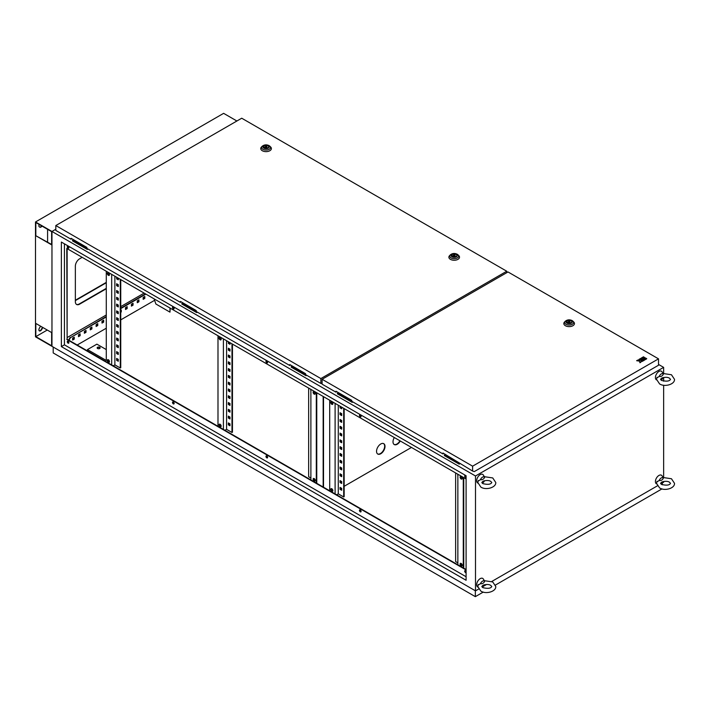 <?xml version="1.0" encoding="UTF-8"?>
<svg xmlns="http://www.w3.org/2000/svg" width="710" height="710" viewBox="0 0 710 710"><rect width="100%" height="100%" fill="white"/><g stroke="black" fill="none" stroke-linecap="round" stroke-linejoin="round"><path stroke-width="1.06" d="M659.164 376.495A3.594 2.077 -60 0 1 661.285 373.939A3.594 2.077 -60 0 1 663.415 374.037L663.069 374.339L663.415 374.037C662.563 375.936 661.143 376.753 659.164 376.495L656.883 377.906M656.581 379.912A4.988 2.884 -60 0 1 655.641 375.972A4.988 2.884 -60 0 1 658.933 371.445A4.988 2.884 -60 0 1 662.057 371.818L663.14 373.567M663.282 377.542A3.594 2.077 -60 0 1 661.285 379.814A3.594 2.077 -60 0 1 660.948 379.992M661.791 378.013L662.536 377.764C665.652 377.045 667.959 377.188 669.459 378.199L670.506 379.326C669.557 381.252 666.575 381.625 661.578 380.445L660.531 379.326L661.791 378.013M659.164 480.501A3.594 2.077 -60 0 1 661.285 477.945A3.594 2.077 -60 0 1 663.415 478.043L663.069 478.345L663.415 478.043C662.563 479.942 661.143 480.759 659.164 480.501L656.883 481.912M656.581 483.918A4.988 2.884 -60 0 1 655.641 479.969A4.988 2.884 -60 0 1 658.933 475.452A4.988 2.884 -60 0 1 662.057 475.824L663.14 477.573M663.282 481.549A3.594 2.077 -60 0 1 661.285 483.821A3.594 2.077 -60 0 1 660.948 483.989M661.791 482.01L662.536 481.771C665.652 481.052 667.959 481.194 669.459 482.205L670.506 483.324C669.557 485.249 666.575 485.631 661.578 484.451L660.531 483.324L661.791 482.01M480.43 583.691A3.594 2.077 -60 0 1 482.56 581.135A3.594 2.077 -60 0 1 484.681 581.233L484.335 581.525L484.681 581.233C483.829 583.132 482.409 583.948 480.43 583.691L478.149 585.102M477.848 587.108A4.988 2.884 -60 0 1 476.916 583.159A4.988 2.884 -60 0 1 480.209 578.641A4.988 2.884 -60 0 1 483.324 579.014L484.406 580.762M484.557 584.738A3.594 2.077 -60 0 1 482.56 587.01A3.594 2.077 -60 0 1 482.214 587.179M483.066 585.2L483.803 584.96C486.918 584.232 489.226 584.383 490.734 585.395L491.781 586.513C490.823 588.439 487.85 588.812 482.853 587.64L481.806 586.513L483.066 585.2M480.43 479.685A3.594 2.077 -60 0 1 482.56 477.129A3.594 2.077 -60 0 1 484.681 477.226L484.335 477.528L484.681 477.226C483.829 479.126 482.409 479.942 480.43 479.685L478.149 481.096M477.848 483.102A4.988 2.884 -60 0 1 476.916 479.152A4.988 2.884 -60 0 1 480.209 474.635A4.988 2.884 -60 0 1 483.324 475.008L484.406 476.756M484.557 480.732A3.594 2.077 -60 0 1 482.56 483.004A3.594 2.077 -60 0 1 482.214 483.173M483.066 481.194L483.803 480.954C486.918 480.235 489.226 480.377 490.734 481.389L491.781 482.507C490.823 484.433 487.85 484.815 482.853 483.634L481.806 482.507L483.066 481.194M99.702 347.279A1.5 0.861 0 0 0 98.069 347.092A1.5 0.861 0 0 0 97.146 347.891A1.5 0.861 0 0 0 97.581 348.503A1.5 0.861 0 0 0 99.214 348.69A1.5 0.861 0 0 0 100.137 347.891A1.5 0.861 0 0 0 99.702 347.279M97.19 348.095A1.5 0.861 180 0 1 98.237 347.465A1.5 0.861 180 0 1 99.702 347.687A1.5 0.861 180 0 1 100.101 348.095M108.399 359.775A1.5 0.861 -120 0 0 107.654 359.695A1.5 0.861 -120 0 0 107.423 360.902A1.5 0.861 -120 0 0 108.399 362.215A1.5 0.861 -120 0 0 109.154 362.295A1.5 0.861 -120 0 0 109.384 361.088A1.5 0.861 -120 0 0 108.399 359.775M107.929 359.633A1.5 0.861 -120 0 0 108.87 361.949A1.5 0.861 -120 0 0 109.349 362.091M108.399 272.88A1.5 0.861 -120 0 0 107.654 272.8A1.5 0.861 -120 0 0 107.423 273.998A1.5 0.861 -120 0 0 108.399 275.32A1.5 0.861 -120 0 0 109.154 275.391A1.5 0.861 -120 0 0 109.384 274.193A1.5 0.861 -120 0 0 108.399 272.88M107.929 272.729A1.5 0.861 -120 0 0 108.87 275.045A1.5 0.861 -120 0 0 109.349 275.196M220.109 426.71A1.5 0.861 60 0 1 219.133 425.388A1.5 0.861 60 0 1 219.363 424.189A1.5 0.861 60 0 1 220.109 424.269A1.5 0.861 60 0 1 221.085 425.583A1.5 0.861 60 0 1 220.854 426.781A1.5 0.861 60 0 1 220.109 426.71M221.05 426.586A1.5 0.861 60 0 1 220.579 426.435A1.5 0.861 60 0 1 219.63 424.118M220.109 339.815A1.5 0.861 60 0 1 219.133 338.492A1.5 0.861 60 0 1 219.363 337.294A1.5 0.861 60 0 1 220.109 337.365A1.5 0.861 60 0 1 221.085 338.688A1.5 0.861 60 0 1 220.854 339.886A1.5 0.861 60 0 1 220.109 339.815M221.05 339.682A1.5 0.861 60 0 1 220.579 339.54A1.5 0.861 60 0 1 219.63 337.223M314.175 478.575A1.5 0.861 -120 0 0 313.43 478.504A1.5 0.861 -120 0 0 313.199 479.703A1.5 0.861 -120 0 0 314.175 481.016A1.5 0.861 -120 0 0 314.92 481.096A1.5 0.861 -120 0 0 315.151 479.898A1.5 0.861 -120 0 0 314.175 478.575M313.705 478.434A1.5 0.861 -120 0 0 314.645 480.75A1.5 0.861 -120 0 0 315.125 480.892M314.175 391.68A1.5 0.861 -120 0 0 313.43 391.601A1.5 0.861 -120 0 0 313.199 392.808A1.5 0.861 -120 0 0 314.175 394.121A1.5 0.861 -120 0 0 314.92 394.201A1.5 0.861 -120 0 0 315.151 392.994A1.5 0.861 -120 0 0 314.175 391.68M313.705 391.538A1.5 0.861 -120 0 0 314.645 393.855A1.5 0.861 -120 0 0 315.125 393.997M331.818 401.86A1.5 0.861 -120 0 0 331.064 401.789A1.5 0.861 -120 0 0 330.833 402.987A1.5 0.861 -120 0 0 331.818 404.309A1.5 0.861 -120 0 0 332.564 404.38A1.5 0.861 -120 0 0 332.795 403.182A1.5 0.861 -120 0 0 331.818 401.86M331.339 401.718A1.5 0.861 -120 0 0 332.289 404.034A1.5 0.861 -120 0 0 332.759 404.176M331.818 488.755A1.5 0.861 -120 0 0 331.064 488.684A1.5 0.861 -120 0 0 330.833 489.882A1.5 0.861 -120 0 0 331.818 491.205A1.5 0.861 -120 0 0 332.564 491.276A1.5 0.861 -120 0 0 332.795 490.078A1.5 0.861 -120 0 0 331.818 488.755M331.339 488.613A1.5 0.861 -120 0 0 332.289 490.929A1.5 0.861 -120 0 0 332.759 491.072M461.154 563.438A1.5 0.861 -120 0 0 460.408 563.358A1.5 0.861 -120 0 0 460.178 564.557A1.5 0.861 -120 0 0 461.154 565.879A1.5 0.861 -120 0 0 461.908 565.95A1.5 0.861 -120 0 0 462.139 564.752A1.5 0.861 -120 0 0 461.154 563.438M460.684 563.287A1.5 0.861 -120 0 0 461.624 565.604A1.5 0.861 -120 0 0 462.103 565.755M461.154 476.534A1.5 0.861 -120 0 0 460.408 476.463A1.5 0.861 -120 0 0 460.178 477.661A1.5 0.861 -120 0 0 461.154 478.984A1.5 0.861 -120 0 0 461.908 479.055A1.5 0.861 -120 0 0 462.139 477.857A1.5 0.861 -120 0 0 461.154 476.534M460.684 476.392A1.5 0.861 -120 0 0 461.624 478.709A1.5 0.861 -120 0 0 462.103 478.851M465.13 570.583A1.163 0.674 -120 0 0 465.858 572.393A1.163 0.674 -120 0 0 466.097 572.491M466.097 572.65A1.163 0.674 60 0 1 466.088 572.659A1.163 0.674 60 0 1 465.511 572.597A1.163 0.674 60 0 1 464.748 571.577A1.163 0.674 60 0 1 464.926 570.645A1.163 0.674 60 0 1 465.511 570.698A1.163 0.674 60 0 1 466.097 571.319M359.89 509.824A1.163 0.674 -120 0 0 360.627 511.635A1.163 0.674 -120 0 0 360.999 511.75M360.272 511.839A1.163 0.674 60 0 1 359.508 510.818A1.163 0.674 60 0 1 359.686 509.878A1.163 0.674 60 0 1 360.272 509.94A1.163 0.674 60 0 1 361.026 510.969A1.163 0.674 60 0 1 360.849 511.901A1.163 0.674 60 0 1 360.272 511.839M266.41 455.855A1.163 0.674 -120 0 0 267.146 457.666A1.163 0.674 -120 0 0 267.519 457.781M266.791 457.87A1.163 0.674 60 0 1 266.028 456.841A1.163 0.674 60 0 1 266.206 455.909A1.163 0.674 60 0 1 266.791 455.971A1.163 0.674 60 0 1 267.546 456.991A1.163 0.674 60 0 1 267.368 457.923A1.163 0.674 60 0 1 266.791 457.87M172.929 401.887A1.163 0.674 -120 0 0 173.666 403.697A1.163 0.674 -120 0 0 174.039 403.812M173.311 403.901A1.163 0.674 60 0 1 172.548 402.872A1.163 0.674 60 0 1 172.725 401.94A1.163 0.674 60 0 1 173.311 402.002A1.163 0.674 60 0 1 174.074 403.023A1.163 0.674 60 0 1 173.888 403.954A1.163 0.674 60 0 1 173.311 403.901M67.69 341.128A1.163 0.674 -120 0 0 68.426 342.939A1.163 0.674 -120 0 0 68.799 343.045M68.071 343.143A1.163 0.674 60 0 1 67.308 342.113A1.163 0.674 60 0 1 67.486 341.182A1.163 0.674 60 0 1 68.071 341.244A1.163 0.674 60 0 1 68.835 342.264A1.163 0.674 60 0 1 68.657 343.196A1.163 0.674 60 0 1 68.071 343.143M67.69 246.086A1.163 0.674 -120 0 0 68.426 247.896A1.163 0.674 -120 0 0 68.799 248.003M68.071 248.101A1.163 0.674 60 0 1 67.308 247.071A1.163 0.674 60 0 1 67.486 246.139A1.163 0.674 60 0 1 68.071 246.192A1.163 0.674 60 0 1 68.835 247.222A1.163 0.674 60 0 1 68.657 248.154A1.163 0.674 60 0 1 68.071 248.101M172.929 306.844A1.163 0.674 -120 0 0 173.666 308.655A1.163 0.674 -120 0 0 174.039 308.761M173.311 308.859A1.163 0.674 60 0 1 172.548 307.829A1.163 0.674 60 0 1 172.725 306.897A1.163 0.674 60 0 1 173.311 306.96A1.163 0.674 60 0 1 174.074 307.98A1.163 0.674 60 0 1 173.888 308.912A1.163 0.674 60 0 1 173.311 308.859M266.41 360.813A1.163 0.674 -120 0 0 267.146 362.624A1.163 0.674 -120 0 0 267.519 362.739M266.791 362.828A1.163 0.674 60 0 1 266.028 361.798A1.163 0.674 60 0 1 266.206 360.866A1.163 0.674 60 0 1 266.791 360.928A1.163 0.674 60 0 1 267.546 361.949A1.163 0.674 60 0 1 267.368 362.881A1.163 0.674 60 0 1 266.791 362.828M359.89 414.782A1.163 0.674 -120 0 0 360.627 416.592A1.163 0.674 -120 0 0 360.999 416.708M360.272 416.797A1.163 0.674 60 0 1 359.508 415.767A1.163 0.674 60 0 1 359.686 414.835A1.163 0.674 60 0 1 360.272 414.897A1.163 0.674 60 0 1 361.026 415.918A1.163 0.674 60 0 1 360.849 416.859A1.163 0.674 60 0 1 360.272 416.797M465.13 475.54A1.163 0.674 -120 0 0 465.858 477.351A1.163 0.674 -120 0 0 466.097 477.448M466.097 477.608A1.163 0.674 60 0 1 466.088 477.617A1.163 0.674 60 0 1 465.511 477.555A1.163 0.674 60 0 1 464.748 476.534A1.163 0.674 60 0 1 464.926 475.593A1.163 0.674 60 0 1 465.511 475.656A1.163 0.674 60 0 1 466.097 476.277M380.773 453.752A5.991 3.452 120 0 0 384.687 448.48A5.991 3.452 120 0 0 383.773 443.688A5.991 3.452 120 0 0 380.773 443.981A5.991 3.452 120 0 0 376.868 449.252A5.991 3.452 120 0 0 377.782 454.054A5.991 3.452 120 0 0 380.773 453.752M383.586 443.59A5.991 3.452 -60 0 1 384.287 448.436A5.991 3.452 -60 0 1 380.427 453.548A5.991 3.452 -60 0 1 377.613 453.938M394.307 437.537A5.991 3.452 120 0 0 394.245 444.549A5.991 3.452 120 0 0 397.236 444.256A5.991 3.452 120 0 0 400.289 440.99M399.934 440.786A5.991 3.452 -60 0 1 396.89 444.052A5.991 3.452 -60 0 1 394.077 444.433M67.13 337.578L106.287 314.965M120.753 306.613L144.148 293.106M82.182 257.331L79.591 258.822A5.991 3.452 120 0 0 75.358 266.152L75.358 301.732A5.991 3.452 120 0 0 76.6 304.466A5.991 3.452 120 0 0 79.591 304.173L106.287 288.766M120.753 280.414L121.454 280.006M457.861 474.227L457.861 564.796L335.102 493.92L335.102 403.351M466.097 569.544L457.861 564.796M310.882 389.373L310.882 479.933L217.988 426.302L67.13 339.202L67.13 248.642M335.102 493.92L310.882 479.933M340.516 480.883L340.516 482.241L341.688 482.924M340.516 467.304L340.516 468.662L341.688 469.346M340.516 453.726L340.516 455.083L341.688 455.767M340.516 440.147L340.516 441.505L341.688 442.188M340.516 426.577L340.516 427.935L341.688 428.609M340.516 412.998L340.516 414.356L341.688 415.03M338.279 405.188L338.279 493.849L343.693 496.973L344.164 496.698L344.164 408.578M340.516 406.475L340.516 407.567L341.688 408.241M340.516 419.787L340.516 421.145L341.688 421.82M340.516 433.357L340.516 434.715L341.688 435.399M340.516 446.936L340.516 448.294L341.688 448.977M340.516 460.515L340.516 461.873L341.688 462.556M340.516 474.094L340.516 475.452L341.688 476.135M340.516 487.672L340.516 489.03L341.688 489.705M340.046 480.608L341.688 481.566L341.688 483.466L340.046 482.516L340.046 480.608M340.046 467.038L341.688 467.988L341.688 469.887L340.046 468.937L340.046 467.038M340.046 453.459L341.688 454.409L341.688 456.308L340.046 455.358L340.046 453.459M340.046 439.88L341.688 440.83L341.688 442.729L340.046 441.78L340.046 439.88M340.046 426.302L341.688 427.251L341.688 429.151L340.046 428.201L340.046 426.302M340.046 412.723L341.688 413.673L341.688 415.572L340.046 414.622L340.046 412.723M343.693 496.973L343.693 408.312M341.688 407.158L341.688 408.783L340.046 407.833L340.046 406.209M340.046 419.512L341.688 420.462L341.688 422.361L340.046 421.412L340.046 419.512M340.046 433.091L341.688 434.041L341.688 435.94L340.046 434.99L340.046 433.091M340.046 446.67L341.688 447.62L341.688 449.519L340.046 448.569L340.046 446.67M340.046 460.249L341.688 461.198L341.688 463.097L340.046 462.148L340.046 460.249M340.046 473.827L341.688 474.777L341.688 476.676L340.046 475.727L340.046 473.827M340.046 487.397L341.688 488.347L341.688 490.255L340.046 489.305L340.046 487.397M117.106 351.894L117.106 353.252L118.277 353.935M117.106 338.324L117.106 339.682L118.277 340.356M117.106 324.745L117.106 326.103L118.277 326.777M117.106 311.166L117.106 312.524L118.277 313.199M117.106 297.588L117.106 298.945L118.277 299.62M117.106 284.009L117.106 285.367L118.277 286.05M114.869 276.199L114.869 364.869L120.283 367.984L120.753 367.718L120.753 279.598M117.106 277.495L117.106 278.577L118.277 279.261M117.106 290.798L117.106 292.156L118.277 292.839M117.106 304.377L117.106 305.735L118.277 306.409M117.106 317.956L117.106 319.314L118.277 319.988M117.106 331.534L117.106 332.892L118.277 333.567M117.106 345.113L117.106 346.471L118.277 347.146M117.106 358.683L117.106 360.041L118.277 360.724M116.635 351.627L116.635 353.527L118.277 354.476L118.277 352.577L116.635 351.627M116.635 338.049L116.635 339.948L118.277 340.898L118.277 338.998L116.635 338.049M116.635 324.47L116.635 326.369L118.277 327.319L118.277 325.42L116.635 324.47M116.635 310.891L116.635 312.791L118.277 313.749L118.277 311.841L116.635 310.891M116.635 297.312L116.635 299.221L118.277 300.17L118.277 298.262L116.635 297.312M116.635 283.743L116.635 285.642L118.277 286.591L118.277 284.692L116.635 283.743M120.283 367.984L120.283 279.323M116.635 277.219L116.635 278.852L118.277 279.802L118.277 278.169M116.635 290.523L116.635 292.431L118.277 293.381L118.277 291.482L116.635 290.523M116.635 304.102L116.635 306.01L118.277 306.96L118.277 305.052L116.635 304.102M116.635 317.681L116.635 319.58L118.277 320.529L118.277 318.63L116.635 317.681M116.635 331.259L116.635 333.159L118.277 334.108L118.277 332.209L116.635 331.259M116.635 344.838L116.635 346.737L118.277 347.687L118.277 345.788L116.635 344.838M116.635 358.417L116.635 360.316L118.277 361.266L118.277 359.366L116.635 358.417M228.806 416.388L228.806 417.746L229.987 418.43M228.806 402.81L228.806 404.167L229.987 404.851M228.806 389.24L228.806 390.598L229.987 391.272M228.806 375.661L228.806 377.019L229.987 377.693M228.806 362.082L228.806 363.44L229.987 364.115M228.806 348.503L228.806 349.861L229.987 350.536M232.454 344.093L232.454 432.212L231.984 432.479L226.579 429.355L226.579 340.693M228.806 341.989L228.806 343.072L229.987 343.746M228.806 355.293L228.806 356.651L229.987 357.325M228.806 368.872L228.806 370.23L229.987 370.904M228.806 382.45L228.806 383.808L229.987 384.483M228.806 396.02L228.806 397.378L229.987 398.061M228.806 409.599L228.806 410.957L229.987 411.64M228.806 423.178L228.806 424.536L229.987 425.219M228.336 416.122L229.987 417.072L229.987 418.971L228.336 418.021L228.336 416.122M228.336 402.543L229.987 403.493L229.987 405.392L228.336 404.443L228.336 402.543M228.336 388.965L229.987 389.914L229.987 391.813L228.336 390.864L228.336 388.965M228.336 375.386L229.987 376.336L229.987 378.235L228.336 377.285L228.336 375.386M228.336 361.807L229.987 362.757L229.987 364.656L228.336 363.706L228.336 361.807M228.336 348.228L229.987 349.178L229.987 351.086L228.336 350.128L228.336 348.228M231.984 343.817L231.984 432.479M229.987 342.664L229.987 344.297L228.336 343.347L228.336 341.714M228.336 355.018L229.987 355.967L229.987 357.875L228.336 356.917L228.336 355.018M228.336 368.596L229.987 369.546L229.987 371.445L228.336 370.496L228.336 368.596M228.336 382.175L229.987 383.125L229.987 385.024L228.336 384.075L228.336 382.175M228.336 395.754L229.987 396.704L229.987 398.603L228.336 397.653L228.336 395.754M228.336 409.333L229.987 410.282L229.987 412.182L228.336 411.232L228.336 409.333M228.336 422.911L229.987 423.861L229.987 425.76L228.336 424.811L228.336 422.911M314.175 480.342L315 479.507M315 393.988L315 392.612M310.882 465.68L310.882 463.772M310.882 452.101L310.882 450.202M310.882 438.523L310.882 436.623M310.882 424.944L310.882 423.045M310.882 411.365L310.882 409.466M310.882 397.786L310.882 395.887M308.646 388.077L308.646 476.738L310.882 478.034M310.882 390.997L310.652 389.231M310.882 404.576L310.882 402.676M310.882 418.154L310.882 416.255M310.882 431.733L310.882 429.834M310.882 445.312L310.882 443.413M310.882 458.891L310.882 456.991M310.882 472.469L310.882 470.561M461.154 565.204L461.979 564.361M461.979 478.842L461.979 477.466M457.861 550.534L457.861 548.635M457.861 536.955L457.861 535.056M457.861 523.376L457.861 521.477M457.861 509.807L457.861 507.898M457.861 496.228L457.861 494.329M457.861 482.649L457.861 480.75M455.634 472.94L455.634 561.601L457.861 562.888M457.861 475.86L457.63 474.094M457.861 489.438L457.861 487.539M457.861 503.017L457.861 501.109M457.861 516.587L457.861 514.688M457.861 530.166L457.861 528.267M457.861 543.745L457.861 541.845M457.861 557.323L457.861 555.424M223.401 338.865L223.401 429.426M226.579 429.355L224.928 430.304M338.279 493.849L336.638 494.799M466.097 478.984L66.775 248.438L67.13 339.202M466.097 569.952L66.775 339.407M466.097 576.742L64.424 344.838L61.371 346.604L61.371 242.057L466.097 475.727L466.097 580.274L61.371 346.604M64.424 243.823L64.424 344.838M73.574 239.731L72.518 240.344L87.57 248.766M182.931 302.868L181.866 303.481L196.918 311.894M352.905 401.958L352.204 402.366L337.392 393.81L338.448 392.657M459.911 463.736L459.201 464.145L444.389 455.589L445.445 454.435M181.866 303.481L181.866 304.022L196.688 312.577L197.389 312.169M663.637 373.424L663.637 367.372L475.505 475.993L51.963 231.469L55.815 229.241L51.963 231.469L51.963 346.329L51.963 231.469L35.5 221.964L223.632 113.343L236.9 121.002M663.637 367.372L658.516 364.416M292.28 366.005L291.224 367.159L306.037 375.714L306.747 375.306M72.518 240.344L72.518 240.885L87.33 249.441L88.04 249.032M291.224 366.617L306.276 375.031M144.804 296.478L143.163 297.428L143.163 299.327L144.804 298.377L144.804 296.478M138.929 299.868L137.279 300.818L137.279 302.717L138.929 301.768L138.929 299.868M133.045 303.268L131.403 304.217L131.403 306.116L133.045 305.167L133.045 303.268M127.17 306.658L125.519 307.608L125.519 309.507L127.17 308.557L127.17 306.658M120.753 312.267L121.286 311.956L121.286 310.057L120.753 310.368M103.651 320.237L102.009 321.186L102.009 323.086L103.651 322.136L103.651 320.237M97.776 323.627L96.125 324.577L96.125 326.485L97.776 325.535L97.776 323.627M91.892 327.026L90.25 327.976L90.25 329.875L91.892 328.925L91.892 327.026M86.016 330.416L84.366 331.366L84.366 333.274L86.016 332.315L86.016 330.416M80.132 333.815L78.49 334.765L78.49 336.664L80.132 335.715L80.132 333.815M74.257 337.206L72.606 338.155L72.606 340.055L74.257 339.105L74.257 337.206M145.87 294.1L120.753 308.601M106.287 316.953L70.494 337.614L68.968 340.259M68.302 341.412L67.805 342.264M77.195 345.016L106.287 328.215M120.753 319.873L154.62 300.312M475.505 475.993L475.505 590.862L35.5 336.824L35.5 221.964M475.505 590.862L478.611 589.069M483.528 586.229L486.554 584.481M491.781 581.463L657.336 485.88M662.261 483.04L663.637 482.241L663.637 481.469M76.431 304.359A5.991 3.452 120 0 0 79.245 303.969L106.287 288.358M663.637 477.431L663.637 385.219M663.637 381.181L663.637 377.463M106.287 316.545L70.494 337.614M70.139 337.41L68.613 340.055M67.965 341.182L67.627 341.767M145.514 293.896L120.753 308.193M143.163 298.919L144.458 298.173L144.458 296.682M137.279 302.318L138.574 301.564L138.574 300.073M131.403 305.708L132.699 304.963L132.699 303.472M125.519 309.098L126.815 308.353L126.815 306.862M120.753 311.859L120.94 310.252M102.009 322.677L103.296 321.932L103.296 320.441M96.125 326.076L97.421 325.331L97.421 323.831M90.25 329.467L91.537 328.721L91.537 327.23M84.366 332.866L85.661 332.12L85.661 330.62M78.49 336.256L79.786 335.51L79.786 334.019M72.606 339.655L73.902 338.901L73.902 337.41M340.516 488.409L341.155 488.036M344.164 486.297L411.472 447.442M323.156 487.024L323.156 396.455M323.511 487.229L323.511 396.659M306.037 375.164L306.037 375.714M196.688 312.036L196.688 312.577M87.33 248.899L87.33 249.441M459.441 463.461L459.201 464.145M459.201 463.594L444.389 455.048M352.435 401.683L352.204 402.366M352.204 401.824L337.392 393.269M463.275 567.911L463.275 477.351M329.697 400.236L329.697 490.796M463.745 568.186L463.745 477.626M316.296 483.057L316.296 392.497M316.767 483.324L316.767 392.763M217.988 426.302L217.988 335.741M111.692 364.931L111.692 274.371M106.287 271.247L106.287 360.449L87.472 349.586L87.472 350.944M114.869 364.869L113.227 365.819M228.336 343.347L228.806 343.072M116.635 278.852L117.106 278.577M340.046 407.833L340.516 407.567M228.336 350.128L228.806 349.861M116.635 285.642L117.106 285.367M340.046 414.622L340.516 414.356M228.336 356.917L228.806 356.651M116.635 292.431L117.106 292.156M340.046 421.412L340.516 421.145M228.336 363.706L228.806 363.44M116.635 299.221L117.106 298.945M340.046 428.201L340.516 427.935M228.336 370.496L228.806 370.23M116.635 306.01L117.106 305.735M340.046 434.99L340.516 434.715M228.336 377.285L228.806 377.019M116.635 312.791L117.106 312.524M340.046 441.78L340.516 441.505M228.336 384.075L228.806 383.808M116.635 319.58L117.106 319.314M340.046 448.569L340.516 448.294M228.336 390.864L228.806 390.598M116.635 326.369L117.106 326.103M340.046 455.358L340.516 455.083M228.336 397.653L228.806 397.378M116.635 333.159L117.106 332.892M340.046 462.148L340.516 461.873M228.336 404.443L228.806 404.167M116.635 339.948L117.106 339.682M340.046 468.937L340.516 468.662M228.336 411.232L228.806 410.957M116.635 346.737L117.106 346.471M340.046 475.727L340.516 475.452M228.336 418.021L228.806 417.746M116.635 353.527L117.106 353.252M340.046 482.516L340.516 482.241M228.336 424.811L228.806 424.536M116.635 360.316L117.106 360.041M340.046 489.305L340.516 489.03M87.472 349.586L96.879 344.155L106.287 349.586M108.275 359.713L107.822 359.97M71.461 238.516L71.106 239.261L55.815 230.43L55.815 225.549L320.858 378.563L506.754 271.229L241.72 118.215L55.815 225.549M71.106 239.261L71.106 238.311L86.86 247.408L86.86 248.358L180.455 302.389L180.81 301.643M180.455 302.389L180.455 301.439L196.217 310.536L196.217 311.486L289.813 365.526L290.168 364.78M506.754 272.675L506.754 271.229M322.1 383.444L320.858 383.453L320.858 378.563M320.858 383.453L305.566 374.623L305.566 373.673L289.813 364.576L289.813 365.526M322.1 383.631L321.594 383.329M456.077 254.464A2.662 1.535 0 0 0 453.175 254.136A2.662 1.535 0 0 0 451.533 255.556A2.662 1.535 0 0 0 452.314 256.638A2.662 1.535 0 0 0 455.216 256.967A2.662 1.535 0 0 0 456.858 255.556A2.662 1.535 0 0 0 456.077 254.464M449.572 255.662A5.325 3.071 0 0 0 450.433 259.354A5.325 3.071 0 0 0 457.426 259.62A5.325 3.071 0 0 0 458.82 255.662L458.039 254.863A4.42 2.556 180 0 1 456.876 258.156A4.42 2.556 180 0 1 451.072 257.934A4.42 2.556 180 0 1 450.353 254.863L449.572 255.662M454.631 254.624L452.589 255.804L455.376 256.23L454.631 254.624M455.376 256.931L455.376 256.23M452.589 256.772L452.589 255.804M267.945 145.843A2.662 1.535 0 0 0 265.043 145.514A2.662 1.535 0 0 0 263.401 146.934A2.662 1.535 0 0 0 264.182 148.017A2.662 1.535 0 0 0 267.075 148.355A2.662 1.535 0 0 0 268.717 146.934A2.662 1.535 0 0 0 267.945 145.843M261.44 147.041A5.325 3.071 0 0 0 262.301 150.733A5.325 3.071 0 0 0 269.285 151.008A5.325 3.071 0 0 0 270.688 147.041L269.898 146.251A4.42 2.556 180 0 1 268.744 149.544A4.42 2.556 180 0 1 262.931 149.313A4.42 2.556 180 0 1 262.221 146.251L261.44 147.041M266.49 146.003L264.457 147.183L267.235 147.609L266.49 146.003M267.235 148.31L267.235 147.609M264.457 148.159L264.457 147.183M571.026 320.831A2.662 1.535 0 0 0 568.133 320.503A2.662 1.535 0 0 0 566.491 321.914A2.662 1.535 0 0 0 567.263 323.006A2.662 1.535 0 0 0 570.166 323.334A2.662 1.535 0 0 0 571.807 321.914A2.662 1.535 0 0 0 571.026 320.831M564.521 322.029A5.325 3.071 0 0 0 565.382 325.721A5.325 3.071 0 0 0 572.375 325.988A5.325 3.071 0 0 0 573.769 322.029L572.988 321.231A4.42 2.556 180 0 1 571.825 324.523A4.42 2.556 180 0 1 566.021 324.301A4.42 2.556 180 0 1 565.311 321.231L564.521 322.029M569.58 320.991L567.538 322.162L570.325 322.597L569.58 320.991M570.325 323.298L570.325 322.597M567.538 323.139L567.538 322.162M640.145 358.692L641.05 359.216L642.532 358.71L641.352 359.393L642.257 360.05L644.343 358.71L642.231 357.494L640.145 358.834L641.05 359.358L642.408 358.781M645.851 359.375L646.757 358.71L645.851 358.186L644.946 358.71L645.851 359.375L646.757 358.71M658.516 358.852L508.005 271.957L322.1 379.282L472.611 466.177L658.516 358.852L658.516 365.233L474.253 471.609L472.611 471.067L472.611 466.177M642.532 357.458L644.644 358.674L645.55 358.151L643.438 356.793L642.532 357.458M643.464 360.751L645.55 359.411L644.644 358.887L642.559 360.085L643.464 360.751L645.55 359.411M638.938 359.393L639.843 360.263L637.757 360.068L636.639 360.715L639.506 360.982L639.967 362.632L641.077 361.985L641.05 360.609L642.257 361.31L643.162 360.786L639.843 358.87L638.938 359.526L640.029 360.156M640.784 360.902L642.257 361.443L643.162 360.786M636.639 360.715L639.506 361.115L639.967 362.766L641.077 361.985M336.327 391.432L335.981 392.177L322.1 384.172L322.1 379.282M335.981 392.177L335.981 391.228L351.734 400.325L351.734 401.274L442.978 453.956L443.333 453.211M472.611 471.067L442.978 453.007L442.978 453.956M642.532 357.316L644.644 358.674M644.644 358.541L645.55 358.017M644.946 358.71L645.851 359.233M642.559 360.085L643.464 360.609M641.352 359.393L642.257 360.05M642.257 359.917L644.343 358.71M170.205 308.149L169.974 312.143L155.863 303.995L154.141 298.874M475.336 590.764L475.336 596.657L53.206 352.941L53.206 347.048M661.995 488.897L495.509 585.013M483.261 592.078L475.336 596.657M662.297 483.013L662.297 484.797M169.974 308.016L169.974 312.143M41.659 225.895A2.325 1.34 -60 0 1 40.674 226.845A2.325 1.34 -60 0 1 39.511 226.969M41.988 226.091A2.325 1.34 -60 0 1 41.002 227.04A2.325 1.34 -60 0 1 39.84 227.156L39.369 226.88A2.325 1.34 -60 0 1 39.219 224.484M42.307 327.177A2.325 1.34 -60 0 1 41.837 328.535L41.366 329.351A2.325 1.34 -60 0 1 40.204 330.585A2.325 1.34 -60 0 1 39.219 330.771M42.636 327.372A2.325 1.34 -60 0 1 42.165 328.73L41.695 329.546A2.325 1.34 -60 0 1 40.532 330.771A2.325 1.34 -60 0 1 39.369 330.887A2.325 1.34 -60 0 1 39.369 328.197L39.84 327.381A2.325 1.34 -60 0 1 40.781 326.298M51.635 231.655L35.828 222.532L35.828 235.729L51.635 244.852L51.635 231.655M35.828 323.44L35.828 336.638L51.635 345.761L51.635 332.564L35.828 323.44M47.588 242.137L47.588 229.321M51.635 244.471L35.828 235.729M106.287 282.766L75.358 300.614M106.287 282.385L75.358 300.232M47.259 330.035L35.828 336.638M457.32 254.322A4.42 2.556 180 0 1 458.039 254.863L457.187 254.224C454.657 253.062 452.385 253.275 450.353 254.863M452.03 256.798A3.062 1.766 0 0 0 456.361 256.798A3.062 1.766 0 0 0 456.361 254.304A3.062 1.766 0 0 0 452.03 254.304A3.062 1.766 0 0 0 452.03 256.798M269.188 145.71A4.42 2.556 180 0 1 269.898 146.251L269.055 145.603C266.525 144.441 264.244 144.654 262.221 146.251M263.898 148.177A3.062 1.766 0 0 0 268.22 148.177A3.062 1.766 0 0 0 268.22 145.683A3.062 1.766 0 0 0 263.898 145.683A3.062 1.766 0 0 0 263.898 148.177M572.278 320.689A4.42 2.556 180 0 1 572.988 321.231L572.145 320.583C569.615 319.42 567.334 319.642 565.311 321.231M566.988 323.165A3.062 1.766 0 0 0 571.31 323.165A3.062 1.766 0 0 0 571.31 320.671A3.062 1.766 0 0 0 566.988 320.671A3.062 1.766 0 0 0 566.988 323.165M657.025 377.312L656.537 379.326L659.581 383.906C664.569 387.323 674.917 384.412 674.5 379.326L671.456 374.747L663.087 373.513M657.025 481.318L656.537 483.324L659.581 487.903C664.569 491.329 674.917 488.409 674.5 483.324L671.456 478.744L663.087 477.51M478.3 584.499L477.812 586.513L480.856 591.093C485.844 594.519 496.184 591.599 495.775 586.513L492.731 581.934L484.362 580.7M478.3 480.501L477.812 482.507L480.856 487.087C485.844 490.512 496.184 487.592 495.775 482.507L492.731 477.936L484.362 476.694"/></g></svg>
